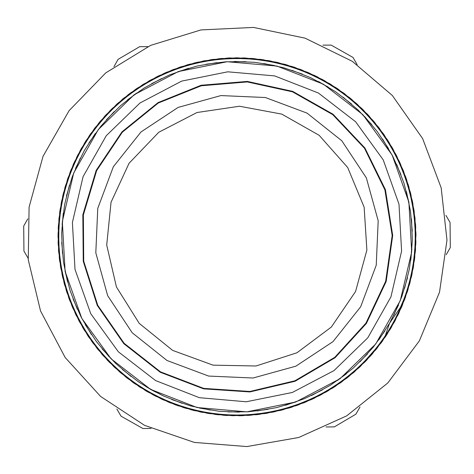 <?xml version="1.0" encoding="UTF-8"?>
<svg xmlns="http://www.w3.org/2000/svg" width="474" height="474" viewBox="0 0 474 474"><rect width="100%" height="100%" fill="white"/><g stroke="black" fill="none" stroke-linecap="round" stroke-linejoin="round"><path stroke-width="0.71" d="M166.967 360.465L208.613 376.054L253.039 378.009L295.889 366.141L332.979 341.612L360.673 306.82L376.261 265.173L378.216 220.754L366.349 177.898L341.819 140.808L307.034 113.114L265.387 97.526L220.961 95.57L178.111 107.438L141.021 131.968L113.327 166.759L97.739 208.406L95.784 252.826L107.651 295.681L132.181 332.772L166.967 360.465M160.277 372.28L123.75 343.644L97.288 305.517L83.234 261.281L82.849 214.87L96.157 170.409L121.978 131.843L158.026 102.603L201.083 85.284L247.339 81.427L292.671 91.381L333.056 114.246L364.909 148.007L385.398 189.653L392.697 235.489L386.162 281.438L366.378 323.422L335.094 357.71L295.095 381.25L249.934 391.957L203.624 388.876L160.277 372.28L123.75 343.644L97.288 305.517L83.234 261.281L82.849 214.87L96.157 170.409L121.978 131.843L158.026 102.603L201.083 85.284L247.339 81.427L292.671 91.381L333.056 114.246L364.909 148.007L385.398 189.653L392.697 235.489L386.162 281.438L366.378 323.422L335.094 357.71L295.095 381.25L249.934 391.957L203.624 388.876L160.277 372.28M122.416 369.507L138.29 381.718L150.602 389.367L138.29 381.718L122.416 369.507L138.29 381.718L150.602 389.367L138.29 381.718L122.416 369.507L138.29 381.718L150.602 389.361L197.089 407.527L246.806 411.853L295.729 401.999L339.894 378.762L375.728 344.017L400.317 300.593L411.675 251.996L408.884 202.167L392.17 155.146L362.883 114.738L323.398 84.218L276.911 66.058L227.194 61.727L178.271 71.58L134.106 94.818L98.272 129.562L73.683 172.986L62.325 221.583L65.116 271.412L81.83 318.433L111.117 358.842L150.602 389.361L155.472 392.022L150.602 389.367L163.494 395.991L182.135 403.321L163.494 395.991L150.602 389.367L163.494 395.991L182.135 403.321L163.494 395.991L150.602 389.367L155.472 392.022M408.013 289.561L400.494 307.324L389.575 323.185L385.078 336.344L381.837 341.849L358.871 367.83L332.949 387.886L303.781 402.823L272.366 412.226L239.779 415.751L207.097 413.227L175.41 404.832L145.802 390.783L119.252 371.551L96.625 347.827L78.749 320.359L66.159 290.088L59.286 258.04L58.415 225.274L63.498 192.882L74.406 161.984L90.801 133.591L112.06 108.635L137.531 88.016L166.344 72.368L197.51 62.218L230.008 57.97L262.75 59.683L294.615 67.338L324.548 80.71L351.566 99.285L374.709 122.482L393.242 149.529L406.562 179.48L414.146 211.368L415.817 244.11L411.497 276.597L401.288 307.75L385.599 336.534L364.921 361.958L339.929 383.182L311.513 399.523L280.584 410.366L248.186 415.402L215.427 414.472L183.391 407.527L153.138 394.895L125.711 376.96L102.023 354.291L82.837 327.712L68.854 298.069L60.5 266.364L58.041 233.682L61.638 201.1L71.082 169.704L86.084 140.571L106.188 114.672L130.646 92.845L158.677 75.87L189.351 64.292L221.607 58.468L254.384 58.675L286.586 64.831L317.124 76.741L344.954 94.059L369.193 116.136L388.976 142.265L403.652 171.582L412.777 203.068L415.959 235.685L413.156 268.349L404.47 299.953L390.12 329.424L370.656 355.808L346.719 378.193L319.073 395.814L288.696 408.138L256.582 414.685L223.805 415.26L191.472 409.886L160.674 398.658L132.424 382.02L107.681 360.53L87.305 334.851L71.912 305.908L62.076 274.647L58.124 242.101L60.127 209.378L68.114 177.59L81.747 147.775L100.565 120.941L123.998 98.023L151.206 79.727L181.281 66.71L213.241 59.422L245.994 58.035L278.439 62.687L309.498 73.174L338.14 89.118L363.357 110.057L384.361 135.232L400.423 163.803L410.97 194.838L415.722 227.277L414.454 260.025L407.225 292.002L394.327 322.136L376.107 349.379L353.231 372.872L326.479 391.802L296.694 405.495L264.925 413.571L232.219 415.698L199.667 411.805L168.359 402.088L139.38 386.784L113.653 366.455L92.057 341.801L75.36 313.592L64.049 282.818L58.551 250.515L59.06 217.732L65.501 185.589L77.724 155.182L95.292 127.5L117.582 103.468L143.912 83.945L173.354 69.524L204.922 60.708L237.575 57.834L270.216 60.921L301.725 69.933L331.065 84.55L357.278 104.244L379.413 128.413L396.797 156.207L408.831 186.697L415.058 218.875L415.354 251.658L409.654 283.932L398.136 314.629L381.262 342.732L359.511 367.249L333.655 387.406L304.575 402.527L273.208 412.048L240.632 415.722L207.938 413.393L176.221 405.104L146.525 391.216L119.892 372.126L97.176 348.479L79.128 321.117L66.419 290.906L59.404 258.881L58.338 226.122L63.303 193.724L74.057 162.754L90.291 134.284L111.467 109.251L136.82 88.472L165.55 72.706L196.686 62.432L229.155 57.976L261.897 59.576L293.815 67.077L323.807 80.278L350.89 98.752L374.176 121.824L392.828 148.777L406.259 178.68L414.045 210.521L415.84 243.251L411.669 275.767L401.644 306.968L386.061 335.811L365.513 361.354L340.64 382.696L312.277 399.144L281.414 410.176L249.046 415.343L216.274 414.549L184.196 407.806L153.902 395.28L126.374 377.482L102.574 354.949L83.294 328.435L69.133 298.875L60.642 267.218L58.053 234.535L61.442 201.93L70.768 170.51L85.64 141.288L105.584 115.283L129.971 93.372L157.913 76.231L188.522 64.511L220.76 58.569L253.543 58.569L285.757 64.6L316.354 76.379L344.284 93.526L368.594 115.514L388.526 141.548L403.35 170.776L412.587 202.232L415.971 234.837L413.31 267.502L404.743 299.147L390.582 328.707L371.219 355.156L347.383 377.665L319.849 395.435L289.513 407.865L257.429 414.602L224.664 415.331L192.302 410.075L161.438 399.043L133.129 382.518L108.279 361.129L87.755 335.58L72.261 306.69L62.254 275.471L58.136 242.961L60.026 210.231L67.812 178.39L81.321 148.528L100.032 121.605L123.323 98.545L150.459 80.153L180.476 66.976L212.388 59.517L245.141 58.018L277.616 62.479L308.716 72.824L337.423 88.662L362.77 109.441L383.863 134.527L400.062 163.032L410.786 194.002L415.657 226.418L414.572 259.183L407.498 291.184L394.706 321.372L376.658 348.734L353.882 372.303L327.202 391.358L297.512 405.229L265.766 413.417L233.066 415.722L200.502 412.001L169.159 402.39L140.079 387.258L114.281 367.048L92.578 342.477L75.704 314.375L64.286 283.648L58.622 251.356L58.954 218.585L65.282 186.418L77.327 155.928L94.759 128.176L116.965 104.055L143.172 84.372L172.554 69.838L204.087 60.873L236.716 57.81L269.368 60.785L300.937 69.619L330.342 84.088L356.626 103.688L378.916 127.719L396.4 155.442L408.57 185.885L414.993 218.022L415.408 250.805L409.874 283.114L398.527 313.865L381.742 342.027L360.139 366.68L334.377 386.938L305.351 402.183L274.049 411.9L241.491 415.692L208.773 413.524L177.021 405.418L147.278 391.631L120.526 372.683L97.709 349.16L79.555 321.858L66.656 291.723L59.517 259.734L58.302 226.969L63.078 194.547L73.725 163.542L89.805 134.977L110.845 109.844L136.127 88.976L164.768 73.032L195.845 62.627L228.308 58.035L261.056 59.434L292.991 66.816L323.067 79.869L350.239 98.195L373.607 121.19L392.425 148.03L405.987 177.863L413.897 209.686L415.894 242.398L411.847 274.926L401.964 306.186L386.553 335.112L366.094 360.726L341.333 382.21L313.065 398.788L282.231 409.939L249.899 415.307L217.128 414.643L185.014 408.037L154.648 395.701L127.062 377.997L103.136 355.583L83.72 329.181L69.453 299.663L60.767 268.053L58.041 235.394L61.3 202.771L70.43 171.292L85.196 142.028L105.015 115.911L129.266 93.87L157.155 76.634L187.704 64.731L219.906 58.64L252.689 58.521L284.945 64.346L315.577 76.006L343.597 93.034L368.031 114.874L388.052 140.831L403.042 169.988L412.433 201.385L415.935 233.984L413.47 266.666L405.045 298.342L390.997 327.967L371.8 354.534L348.046 377.12L320.596 395.043L290.337 407.634L258.277 414.477L225.506 415.402L193.131 410.294L162.221 399.375L133.81 383.033L108.89 361.739L88.229 336.279L72.575 307.49L62.461 276.306L58.16 243.808L59.89 211.078L67.563 179.202L80.882 149.257L99.481 122.268L122.677 99.096L149.695 80.544L179.67 67.267L211.552 59.635L244.282 57.964L276.775 62.313L307.946 72.469L336.706 88.176L362.148 108.86L383.395 133.816L399.695 162.256L410.579 193.179L415.621 225.565L414.655 258.33L407.77 290.384L395.12 320.614L377.168 348.052L354.546 371.764L327.943 390.92L298.3 404.932L266.619 413.298L233.925 415.716L201.332 412.179L169.953 402.722L140.814 387.696L114.886 367.646L93.088 343.164L76.095 315.127L64.488 284.477L58.711 252.209L58.871 219.426L65.021 187.236L76.966 156.704L94.231 128.845L116.326 104.636L142.461 84.84L171.748 70.122L203.245 61.045L235.874 57.822L268.527 60.613L300.125 69.34L329.626 83.643L355.986 103.107L378.371 127.062L396.039 154.672L408.321 185.061L414.892 217.181L415.497 249.952L410.075 282.285L398.895 313.101L382.257 341.339L360.738 366.07L335.1 386.494L306.145 401.851L274.873 411.699L242.344 415.692L209.627 413.642L177.821 405.697L148.012 392.075L121.19 373.222L98.231 349.824L79.958 322.616L66.941 292.529L59.605 260.582L58.266 227.834L62.888 195.371L73.352 164.318L89.337 135.694L110.241 110.436L135.41 89.45L163.998 73.399L195.015 62.799L227.449 58.083L260.214 59.339L292.185 66.532L322.302 79.472L349.581 97.656L373.062 120.52L391.974 147.301L405.72 177.057L413.766 208.833L415.899 241.55L412.054 274.096L402.284 305.386L387.009 334.395L366.704 360.116L342.015 381.689L313.835 398.438L283.067 409.726L250.746 415.218L217.969 414.762L185.844 408.28L155.413 396.074L127.725 378.536L103.723 356.211L84.153 329.91L69.743 300.475L60.945 268.888L58.018 236.242L61.14 203.619L70.14 172.092L84.722 142.739L104.452 116.557L128.596 94.379L156.379 77.001L186.886 64.997L219.059 58.711L251.83 58.444L284.116 64.144L314.825 75.609L342.898 92.531L367.445 114.258L387.608 140.097L402.699 169.2L412.273 200.555L415.929 233.119L413.589 265.825L405.353 297.548L391.429 327.22L372.345 353.882L348.734 376.611L321.342 394.623L291.143 407.379L259.13 414.389L226.365 415.431L193.955 410.52L163.003 399.736L134.515 383.502L109.464 362.367L88.721 336.984L72.919 308.26L62.633 277.148L58.219 244.661L59.754 211.914L67.278 180.019L80.491 150.009L98.918 122.908L122.025 99.653L148.966 80.971L178.852 67.521L210.705 59.777L243.435 57.929L275.939 62.106L307.152 72.155L336.013 87.69L361.526 108.262L382.891 133.135L399.363 161.468L410.354 192.355L415.568 224.723L414.774 257.477L407.99 289.549M410.958 258.757L412.321 240.158L411.414 218.792M400.963 174.669L392.792 156.307L382.524 138.983M351.584 104.073L335.711 91.861L318.528 81.558L335.711 91.861L351.584 104.073L335.711 91.861L318.528 81.558L335.711 91.861L351.584 104.073L335.711 91.861L318.949 81.777M274.612 65.531L254.834 62.349L234.82 61.466L254.834 62.349L274.612 65.531L254.834 62.349L234.82 61.466L254.834 62.349L274.618 65.536L254.834 62.349L234.411 61.472M188.569 68.274L169.656 74.886L151.639 83.637L169.656 74.886L188.569 68.274L169.656 74.886L151.639 83.637L169.656 74.886L188.563 68.274L169.656 74.886L151.852 83.519M114.198 111.633L100.713 126.451L89.029 142.721L100.713 126.451L114.198 111.633L100.713 126.451L89.029 142.721L100.713 126.451L114.204 111.633L100.713 126.451L88.97 142.816M69.435 185.168L64.624 204.614L62.094 224.486L64.624 204.614L69.435 185.168L64.624 204.614L62.094 224.486L64.624 204.614L69.435 185.168L64.624 204.614L62.1 224.445M65.062 271.14L70.087 290.532L77.321 309.214L70.087 290.532L65.062 271.14L70.087 290.532L77.321 309.214L70.087 290.532L65.062 271.14L70.087 290.532L77.321 309.214M102.135 348.834L115.78 363.499L131.037 376.486L115.78 363.499L102.135 348.834L115.78 363.499L131.037 376.486L115.78 363.499L102.135 348.834L115.78 363.499L131.037 376.486M171.718 399.523L190.696 405.916L210.296 410.081L190.696 405.916L171.718 399.523L190.696 405.916L210.296 410.081L190.696 405.916L171.718 399.523L190.696 405.916L210.284 410.081M257.032 410.982L276.775 407.569L295.995 401.905L276.775 407.569L257.032 410.982L276.775 407.569L295.989 401.905L276.775 407.569L257.032 410.982L276.775 407.569L295.989 401.905M337.524 380.45L353.266 368.055L367.463 353.93L353.266 368.055L337.524 380.45L353.266 368.055L367.469 353.93L353.266 368.055L337.524 380.45L353.266 368.055L367.469 353.93M393.781 315.287L401.727 296.902L407.492 277.717L401.727 296.902L393.781 315.287L401.727 296.902L407.492 277.717L401.727 296.902L393.781 315.287L401.727 296.902L407.492 277.717M412.25 231.205L410.484 211.256L406.425 191.638L410.484 211.256L412.25 231.205L410.484 211.256L406.425 191.638L410.484 211.256L412.25 231.205L410.484 211.256L406.425 191.638M388.473 148.469L377.423 131.76L364.512 116.444L377.423 131.76L388.473 148.469L377.423 131.76L364.512 116.444L377.423 131.76L388.473 148.469L377.423 131.76L364.512 116.444M328.18 87.026L310.506 77.588L291.866 70.259L310.506 77.588L328.18 87.026L310.506 77.588L291.866 70.259L310.506 77.588L328.18 87.026L310.506 77.588L291.866 70.259M245.911 61.679L225.879 61.792L205.994 64.215L225.879 61.792L245.911 61.679L225.879 61.792L205.994 64.215L225.879 61.792L245.911 61.679L225.879 61.792L205.994 64.215M161.492 78.542L143.924 88.176L127.595 99.771L143.924 88.176L161.492 78.542L143.924 88.176L127.595 99.771L143.924 88.176L161.492 78.542L143.924 88.176L127.595 99.771M95.274 133.555L84.413 150.388L75.567 168.359L84.413 150.388L95.274 133.555L84.413 150.388L75.567 168.359L84.413 150.388L95.274 133.555L84.413 150.388L75.567 168.359M63.22 213.448L61.679 233.421L62.455 253.442L61.679 233.421L63.22 213.448L61.679 233.421L62.455 253.442L61.679 233.421L63.22 213.448L61.679 233.421L62.455 253.442M73.061 298.976L81.208 317.272L91.417 334.508L81.208 317.272L73.061 298.976L81.208 317.272L91.417 334.508L81.208 317.272L73.061 298.976L81.208 317.272L91.417 334.508M199.388 408.049L219.166 411.231L239.18 412.113L219.166 411.231L199.388 408.049L219.166 411.231L239.18 412.113L219.166 411.231L199.388 408.049L219.166 411.231L239.18 412.113M285.431 405.306L304.344 398.693L322.361 389.942L304.344 398.693L285.431 405.306L304.344 398.693L322.361 389.942L304.344 398.693L285.431 405.306L304.344 398.693L322.361 389.942M359.802 361.946L373.287 347.128L384.971 330.858L373.287 347.128L359.802 361.946L373.287 347.128L384.971 330.858L373.287 347.128L359.802 361.946L373.287 347.128L384.971 330.858M404.565 288.411L409.376 268.965L411.906 249.093L409.376 268.965L404.565 288.411L409.376 268.965L411.906 249.093L409.376 268.965L404.565 288.411L409.376 268.965L411.906 249.093M408.938 202.439L403.913 183.047L396.679 164.365L403.913 183.047L408.938 202.439L403.913 183.047L396.679 164.365L403.913 183.047L408.938 202.439M371.865 124.745L358.22 110.081L342.963 97.093L358.22 110.081L371.865 124.745L358.22 110.081L342.963 97.093L358.22 110.081L371.865 124.745L358.22 110.081L342.963 97.093M302.282 74.057L283.304 67.663L263.704 63.498L283.304 67.663L302.282 74.057L283.304 67.663L263.704 63.498L283.304 67.663L302.282 74.057L283.304 67.663L263.704 63.498M216.968 62.604L197.225 66.01L178.011 71.675L197.225 66.01L216.968 62.604L197.225 66.01L178.011 71.675L197.225 66.01L216.968 62.604L197.225 66.01L178.011 71.675M136.476 93.129L120.734 105.524L106.532 119.649L120.734 105.524L136.476 93.129L120.734 105.524L106.532 119.649L120.734 105.524L136.476 93.129M80.219 158.292L72.273 176.678L66.508 195.863L72.273 176.678L80.219 158.292L72.273 176.678L66.508 195.863L72.273 176.678L80.219 158.292M61.75 242.374L63.516 262.323L67.575 281.941L63.516 262.323L61.75 242.374L63.516 262.323L67.575 281.941L63.516 262.323L61.75 242.374M85.527 325.111L96.578 341.819L109.488 357.135L96.578 341.819L85.527 325.111L96.578 341.819L109.488 357.135L96.578 341.819L85.527 325.111M228.089 411.9L248.121 411.788L268.006 409.364L248.121 411.788L228.089 411.9L248.121 411.788L268.006 409.364L248.121 411.788L228.089 411.9M312.508 395.038L330.076 385.403L346.405 373.808L330.076 385.403L312.508 395.038L330.076 385.403L346.405 373.808L330.076 385.403L312.508 395.038M378.726 340.024L389.587 323.191L398.433 305.22L389.587 323.191L378.726 340.024L389.587 323.191L398.433 305.22L389.587 323.191L378.726 340.024M410.78 260.131L412.321 240.158L411.545 220.137L412.321 240.158L410.78 260.131L412.321 240.158L411.545 220.137L412.321 240.158L410.78 260.131M400.939 174.61L392.792 156.307L382.583 139.072L392.792 156.307L400.939 174.61L392.792 156.307L382.583 139.072L392.792 156.307L400.939 174.61M408.944 202.445L403.913 183.047L396.679 164.365M136.447 93.153L120.734 105.524L106.532 119.649M80.266 158.192L72.273 176.678L66.502 195.869M61.756 242.617L63.516 262.323L67.575 281.941M85.326 324.755L96.578 341.819L109.488 357.141M146.223 386.802L163.494 395.991L182.135 403.321M227.982 411.894L248.121 411.788L268.077 409.352M311.288 395.612L330.076 385.403L345.327 374.661M357.147 64.565L352.952 57.437L331.154 45.095L322.883 45.166M446.224 254.728L450.3 247.529L450.093 222.484L445.892 215.356M326.076 426.95L334.348 426.884L355.933 414.181L360.009 406.976M147.924 46.63L139.652 46.695L118.067 59.398L113.991 66.603M27.776 218.852L23.7 226.051L23.907 251.096L28.108 258.223M116.853 409.015L121.048 416.142L142.846 428.484L151.117 428.413M172.66 350.416L213.039 365.146L256.013 365.975L296.931 352.798L331.35 327.054L355.547 291.528L366.9 250.071L364.174 207.174L347.667 167.482L319.162 135.303L281.763 114.127L239.506 106.235L196.983 112.498L158.79 132.228L129.076 163.287L111.058 202.309L106.686 245.07L116.438 286.936L139.249 323.369L172.66 350.416M446.964 240.14L441.199 187.817L422.607 138.574L392.348 95.499L352.33 61.306L305.066 38.139L253.525 27.451L200.946 29.915L150.631 45.386L105.743 72.877L69.103 110.667L43.015 156.384L29.11 207.156L28.274 259.782L40.551 310.968L65.169 357.497L100.583 396.436L144.57 425.344L194.37 442.408L246.841 446.549L298.697 437.514L346.678 415.864L387.768 382.962L419.377 340.877L439.534 292.251L446.964 240.14M160.526 371.841L124.117 343.3L97.739 305.297L83.732 261.204L83.347 214.941L96.613 170.622L122.351 132.181L158.28 103.036L201.201 85.776L247.304 81.931L292.494 91.849L332.748 114.643L364.494 148.297L384.918 189.807L392.194 235.495L385.682 281.295L365.958 323.144L334.774 357.319L294.905 380.782L249.893 391.453L203.731 388.384L160.526 371.841M155.573 380.586L199.388 397.698L246.243 401.78L292.351 392.49L333.974 370.591L367.741 337.849L390.92 296.92L401.626 251.119L398.995 204.164L383.241 159.845L355.636 121.759L318.427 92.993L274.612 75.881L227.757 71.799L181.649 81.09L140.026 102.988L106.259 135.73L83.08 176.66L72.374 222.46L75.005 269.422L90.759 313.735L118.364 351.821L155.573 380.586"/></g></svg>
